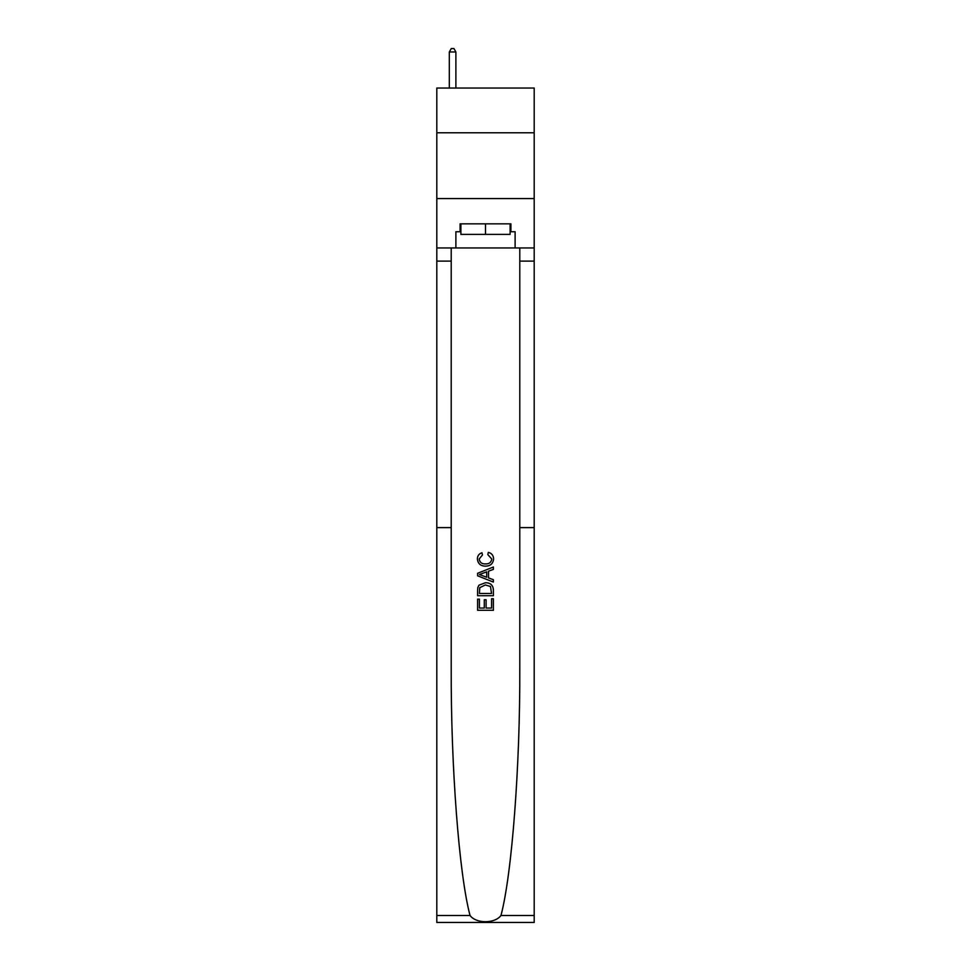 <?xml version="1.0" encoding="UTF-8"?>
<svg xmlns="http://www.w3.org/2000/svg" width="971" height="971" viewBox="0 0 971 971"><rect width="100%" height="100%" fill="white"/><g stroke="black" fill="none" stroke-linecap="round" stroke-linejoin="round"><path stroke-width="1.46" d="M534.196 132.784L534.196 88.033L436.804 88.033L436.804 132.784L534.196 132.784L534.196 198.582L436.804 198.582L436.804 132.784M491.569 598.743L491.569 608.052L486.095 608.052L491.569 608.052L491.569 598.743L493.389 598.743L493.389 610.286L477.598 610.286L477.598 599.143L477.598 610.286M484.274 599.75L484.274 608.052L479.419 608.052L484.274 608.052L484.274 599.75L486.095 599.75L486.095 608.052M478.946 585.21L477.817 587.516L478.946 585.21L485.403 582.746C490.452 582.721 493.122 585.161 493.389 590.04L493.389 595.696L477.598 595.696L477.598 590.295L477.598 595.696M488.328 552.365L487.818 554.599L488.328 552.365C491.678 553.239 493.426 555.388 493.596 558.823C493.159 563.666 490.428 566.105 485.379 566.142L485.379 566.142C480.524 566.032 477.866 563.605 477.392 558.859L477.392 558.859C477.477 555.74 479.006 553.713 481.98 552.778L482.466 554.999L479.213 558.968C479.686 562.379 481.737 564.03 485.366 563.908C489.056 564.102 491.192 562.476 491.763 559.029L487.818 554.599M500.963 915.519L534.196 915.519L534.196 922.45L436.804 922.45L436.804 527.617L451.212 527.617L451.212 667.405C450.799 765.682 459.04 874.179 470.037 915.519C476.178 923.773 494.822 923.773 500.963 915.519C511.96 874.179 520.201 765.682 519.788 667.405L519.788 247.945M477.598 573.291L477.598 575.803L493.389 582.066L477.598 575.803L477.598 573.291L493.389 567.015L477.598 573.291M519.788 527.617L534.196 527.617L534.196 198.582M436.804 527.617L436.804 198.582M451.212 247.945L451.212 527.617M534.196 915.519L534.196 527.617M436.804 247.945L455.885 247.945L455.885 231.753L460.885 231.753M510.115 231.753L510.904 231.753L510.904 223.852L460.096 223.852L460.096 231.753M510.904 231.753L515.115 231.753L515.115 247.945L534.196 247.945M455.885 247.945L515.115 247.945M493.389 567.015L493.389 569.382L488.522 571.179L488.522 577.903L493.389 579.711L493.389 582.066M482.332 575.621L486.702 577.235L486.702 571.846L479.419 574.541L482.332 575.621M486.702 571.846L486.702 577.235M477.598 590.295L477.817 587.516M490.452 586.484L491.569 593.475L490.452 586.484L485.366 584.967L479.747 587.661L479.419 593.475L491.569 593.475L479.419 593.475M477.598 599.143L479.419 599.143L479.419 608.052M460.885 223.852L460.885 234.387L510.115 234.387L510.115 223.852M485.5 223.852L485.5 234.387M455.885 88.033L455.885 51.973L449.306 51.973L449.306 88.033M449.306 51.973L451.284 48.55L453.918 48.55L455.885 51.973M519.788 261.102L534.196 261.102M451.212 261.102L436.804 261.102M436.804 915.519L470.037 915.519"/></g></svg>
